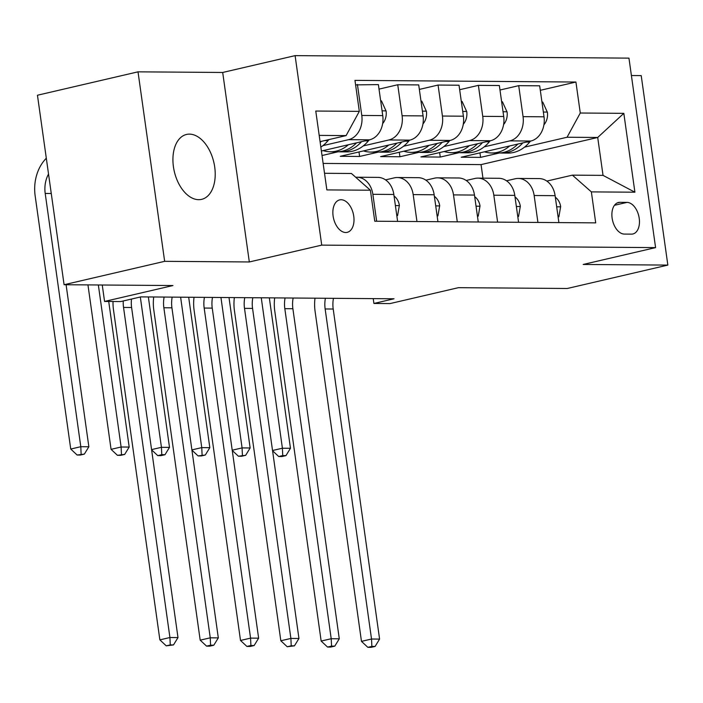 <?xml version="1.0" encoding="UTF-8"?>
<svg xmlns="http://www.w3.org/2000/svg" width="703" height="703" viewBox="0 0 703 703"><rect width="100%" height="100%" fill="white"/><g stroke="black" fill="none" stroke-linecap="round" stroke-linejoin="round"><path stroke-width="1.05" d="M198.677 199.678A33.322 20.29 76.9 0 0 201.62 199.362A33.322 20.29 76.9 0 0 214.327 164.678A33.322 20.29 76.9 0 0 189.467 134.132A33.322 20.29 76.9 0 0 186.523 134.449A33.322 20.29 76.9 0 0 173.817 169.133A33.322 20.29 76.9 0 0 198.677 199.678M345.735 232.508A16.661 10.141 76.9 0 0 347.203 232.35A16.661 10.141 76.9 0 0 353.556 215.013A16.661 10.141 76.9 0 0 341.131 199.731A16.661 10.141 76.9 0 0 339.654 199.898A16.661 10.141 76.9 0 0 333.301 217.236A16.661 10.141 76.9 0 0 345.735 232.508M138.016 71.838L37.452 95.23L64.087 284.724L164.651 261.331L249.319 261.964L321.728 245.119L295.102 55.634L222.693 72.471L138.016 71.838L164.651 261.331M321.728 245.119L655.583 247.614L628.957 58.129L295.102 55.634M655.583 247.614L583.174 264.46L667.85 265.093L641.215 75.608L631.399 75.529M667.85 265.093L567.286 288.485L458.418 287.676L390.033 303.582L373.908 303.459L394.023 298.784L140.811 296.886L120.696 301.561L104.562 301.446L172.947 285.541L64.087 284.724M626.997 202.385L619.897 202.332A16.143 9.824 76.9 0 0 618.473 202.49A16.143 9.824 76.9 0 0 612.313 219.283A16.143 9.824 76.9 0 0 624.361 234.081L631.452 234.134A16.143 9.824 76.9 0 0 632.885 233.976A16.143 9.824 76.9 0 0 639.036 217.183A16.143 9.824 76.9 0 0 626.997 202.385L614.457 205.302M580.274 113.016L623.825 113.341L634.906 192.209L591.364 191.884L572.391 175.144L603.033 175.372L597.708 137.472L567.066 137.243L580.274 113.016L575.924 82.031L354.962 80.379L359.321 111.364L346.113 135.591L319.197 135.389M324.522 173.29L351.438 173.492L370.402 190.232L374.761 221.217L595.713 222.869L591.364 191.884M370.402 190.232L326.86 189.907L315.77 111.039L359.321 111.364M102.251 285.005L104.562 301.446M373.231 298.626L373.908 303.459M482.961 178.167L481.054 164.607L597.708 137.472L623.825 113.341M572.391 175.144L546.837 181.084M416.967 221.533L413.188 194.608A20.826 16.345 -89.6 0 0 397.248 177.525A20.826 16.345 -89.6 0 0 394.216 177.868L385.552 179.88M457.293 221.832L453.505 194.907A20.826 16.345 -89.6 0 0 437.574 177.833A20.826 16.345 -89.6 0 0 434.533 178.167L425.877 180.179M497.61 222.139L493.822 195.214A20.826 16.345 -89.6 0 0 477.891 178.131A20.826 16.345 -89.6 0 0 474.859 178.474L466.194 180.486M537.927 222.438L534.148 195.513A20.826 16.345 -89.6 0 0 518.208 178.43A20.826 16.345 -89.6 0 0 515.176 178.773L506.52 180.785M479.947 152.867L480.58 157.367L499.385 152.99M524.517 147.138L567.066 137.243M480.58 157.367L461.23 157.217L530.818 141.031A20.826 16.345 -89.6 0 0 544.025 116.803L539.676 85.819L518.709 85.661L499.982 90.019M439.63 152.56L440.263 157.059L459.068 152.683M484.2 146.839L509.851 140.872A20.826 16.345 -89.6 0 0 523.058 116.645L518.709 85.661M440.263 157.059L420.904 156.918L490.501 140.732A20.826 16.345 -89.6 0 0 503.708 116.505L499.35 85.52L478.383 85.362L459.665 89.712M399.304 152.261L399.937 156.76L418.751 152.384M443.874 146.54L469.534 140.574A20.826 16.345 -89.6 0 0 482.741 116.347L478.383 85.362M399.937 156.76L380.587 156.611L450.175 140.424A20.826 16.345 -89.6 0 0 463.391 116.197L459.033 85.212L438.066 85.054L419.348 89.413M358.987 151.962L359.62 156.461L378.425 152.085M403.557 146.242L429.208 140.275A20.826 16.345 -89.6 0 0 442.424 116.039L438.066 85.054M359.62 156.461L340.261 156.312L409.858 140.125A20.826 16.345 -89.6 0 0 423.065 115.898L418.716 84.914L397.749 84.755L379.022 89.114M322.027 155.521L338.108 151.778M363.24 145.934L388.891 139.967A20.826 16.345 -89.6 0 0 402.098 115.74L397.749 84.755M321.394 151.022L369.532 139.827A20.826 16.345 -89.6 0 0 382.748 115.6L378.39 84.615L355.595 84.878M322.914 145.635L348.565 139.669A20.826 16.345 -89.6 0 0 361.781 115.441L357.423 84.457M320.076 141.646L346.113 135.591M481.054 164.607L323.134 163.43M558.894 222.596L555.115 195.671A20.826 16.345 -89.6 0 0 539.175 178.588L518.208 178.43M575.924 82.031L540.308 90.318M518.577 222.297L514.789 195.372A20.826 16.345 -89.6 0 0 498.858 178.29L477.891 178.131M478.26 221.99L474.472 195.065A20.826 16.345 -89.6 0 0 458.541 177.991L437.574 177.833M437.934 221.691L434.155 194.766A20.826 16.345 -89.6 0 0 418.215 177.683L397.248 177.525M397.617 221.392L393.829 194.467A20.826 16.345 -89.6 0 0 377.898 177.384L356.931 177.226A20.826 16.345 -89.6 0 0 355.718 177.27M376.65 221.234L372.862 194.309A20.826 16.345 -89.6 0 0 356.931 177.226M603.033 175.372L634.906 192.209M249.319 261.964L222.693 72.471M558.077 216.788L558.876 216.796L560.66 206.577A13.796 10.826 -89.6 0 0 555.335 197.253M333.459 298.327A26.029 20.431 -89.6 0 0 333.204 309.021L379.594 639.089L371.527 639.027L371.869 646.409L367.845 647.34L371.07 647.366L375.094 646.435L371.869 646.409M325.392 298.265A26.029 20.431 -89.6 0 0 325.146 308.96L371.527 639.027L361.474 641.373L315.085 311.297A39.043 30.651 90.4 0 1 314.997 298.186M361.474 641.373L367.845 647.34M375.094 646.435L379.594 639.089M558.103 216.972L558.876 216.796M509.684 145.943A39.825 31.257 90.4 0 1 491.749 152.982A39.825 31.257 90.4 0 1 484.437 151.822M541.96 102.067L542.751 102.076L547.417 112.339A13.796 10.826 90.4 0 1 544.166 124.554L543.92 124.844M530.475 141.11L529.658 142.103A39.825 31.257 90.4 0 1 507.874 153.096L501.74 153.052A39.825 31.257 -89.6 0 0 522.812 142.894M517.856 144.045A39.825 31.257 90.4 0 1 497.873 153.026L491.749 152.982M499.807 152.964A39.825 31.257 -89.6 0 0 501.74 153.052M261.261 297.791L282.404 448.215L290.462 448.277L269.328 297.844M281.938 456.546L285.963 455.614L282.738 455.588L278.713 456.528L281.938 456.546M272.536 450.509L282.404 448.215L282.738 455.588M272.571 450.764L278.713 456.528M285.963 455.614L290.462 448.277M517.76 216.489L518.55 216.489L520.334 206.269A13.796 10.826 -89.6 0 0 515.018 196.954M293.133 298.028A26.029 20.431 -89.6 0 0 292.887 308.722L339.277 638.79L331.21 638.728L331.552 646.11L327.528 647.041L330.753 647.068L334.777 646.127L331.552 646.11M285.075 297.967A26.029 20.431 -89.6 0 0 284.82 308.661L331.21 638.728L321.157 641.066L274.768 310.998A39.043 30.651 90.4 0 1 274.68 297.887M321.157 641.066L327.528 647.041M334.777 646.127L339.277 638.79M517.786 216.665L518.55 216.489M477.442 216.181L478.233 216.19L480.017 205.97A13.796 10.826 -89.6 0 0 474.692 196.647M252.816 297.721A26.029 20.431 -89.6 0 0 252.562 308.415L298.951 638.491L290.893 638.429L291.227 645.802L287.202 646.742L294.452 645.829L291.227 645.802M244.749 297.668A26.029 20.431 -89.6 0 0 244.503 308.353L290.893 638.429L280.831 640.767L234.442 310.7A39.043 30.651 90.4 0 1 234.363 297.589M280.831 640.767L287.202 646.742M294.452 645.829L298.951 638.491M477.469 216.366L478.233 216.19M437.117 215.883L437.907 215.891L439.691 205.671A13.796 10.826 -89.6 0 0 434.375 196.348M212.499 297.422A26.029 20.431 -89.6 0 0 212.244 308.116L258.634 638.183L250.567 638.122L250.909 645.503L246.885 646.435L250.11 646.461L254.135 645.53L250.909 645.503M204.432 297.36A26.029 20.431 -89.6 0 0 204.178 308.055L250.567 638.122L240.514 640.468L194.125 310.392A39.043 30.651 90.4 0 1 194.037 297.281M240.514 640.468L246.885 646.435M254.135 645.53L258.634 638.183M437.143 216.067L437.907 215.891M469.367 145.644A39.825 31.257 90.4 0 1 451.423 152.674A39.825 31.257 90.4 0 1 444.12 151.514M501.634 101.768L502.425 101.777L507.091 112.041A13.796 10.826 90.4 0 1 503.84 124.246L503.603 124.545M490.158 140.811L489.332 141.804A39.825 31.257 90.4 0 1 467.557 152.797L461.423 152.753A39.825 31.257 -89.6 0 0 482.495 142.595M477.539 143.746A39.825 31.257 90.4 0 1 457.556 152.718L451.423 152.674M459.49 152.656A39.825 31.257 -89.6 0 0 461.423 152.753M220.944 297.483L242.078 447.908L250.145 447.969L229.002 297.545M241.621 456.247L245.646 455.316L238.396 456.221L241.621 456.247M232.218 450.21L242.078 447.908L242.421 455.289M232.254 450.465L238.396 456.221M245.646 455.316L250.145 447.969M429.05 145.345A39.825 31.257 90.4 0 1 411.106 152.375A39.825 31.257 90.4 0 1 403.803 151.215M461.317 101.469L462.108 101.469L466.774 111.742A13.796 10.826 90.4 0 1 463.523 123.948L463.277 124.238M449.832 140.503L449.015 141.496A39.825 31.257 90.4 0 1 427.231 152.498L421.106 152.446A39.825 31.257 -89.6 0 0 442.169 142.287M437.213 143.438A39.825 31.257 90.4 0 1 417.231 152.419L411.106 152.375M419.164 152.358A39.825 31.257 -89.6 0 0 421.106 152.446M180.618 297.184L201.761 447.609L209.828 447.67L188.685 297.246M201.304 455.948L205.32 455.008L198.079 455.922L201.304 455.948M191.893 449.902L201.761 447.609L202.095 454.99M191.928 450.157L198.079 455.922M205.32 455.008L209.828 447.67M388.724 145.038A39.825 31.257 90.4 0 1 370.78 152.076A39.825 31.257 90.4 0 1 363.477 150.917M421 101.162L421.791 101.17L426.449 111.434A13.796 10.826 90.4 0 1 423.197 123.649L422.96 123.939M409.515 140.205L408.689 141.198A39.825 31.257 90.4 0 1 386.914 152.191L380.78 152.147A39.825 31.257 -89.6 0 0 401.852 141.988M396.896 143.14A39.825 31.257 90.4 0 1 376.913 152.12L370.78 152.076M378.847 152.059A39.825 31.257 -89.6 0 0 380.78 152.147M140.319 297L161.444 447.31L169.502 447.372L148.359 296.947M160.978 455.649L165.003 454.709L161.778 454.683L157.753 455.623L160.978 455.649M151.576 449.604L161.444 447.31L161.778 454.683M151.611 449.858L157.753 455.623M165.003 454.709L169.502 447.372M396.8 215.584L397.59 215.584L399.374 205.364A13.796 10.826 -89.6 0 0 394.049 196.049M172.173 297.123A26.029 20.431 -89.6 0 0 171.927 307.817L218.317 637.885L210.25 637.823L210.584 645.205L206.568 646.136L209.793 646.162L213.809 645.222L210.584 645.205M164.115 297.061A26.029 20.431 -89.6 0 0 163.861 307.756L210.25 637.823L200.188 640.161L153.808 310.093A39.043 30.651 90.4 0 1 153.72 296.982M200.188 640.161L206.568 646.136M213.809 645.222L218.317 637.885M396.826 215.768L397.59 215.584M348.407 144.739A39.825 31.257 90.4 0 1 330.463 151.769A39.825 31.257 90.4 0 1 323.16 150.609M380.675 100.863L381.465 100.872L386.132 111.136A13.796 10.826 90.4 0 1 382.88 123.341L382.634 123.64M369.189 139.906L368.372 140.899A39.825 31.257 90.4 0 1 346.588 151.892L340.463 151.848A39.825 31.257 -89.6 0 0 361.535 141.69M356.57 142.841A39.825 31.257 90.4 0 1 336.588 151.813L330.463 151.769M338.53 151.751A39.825 31.257 -89.6 0 0 340.463 151.848M98.35 284.979L121.118 447.003L129.185 447.064L108.719 301.473M120.661 455.342L124.686 454.41L117.436 455.316L120.661 455.342M121.461 454.384L121.118 447.003L111.065 449.349L87.954 284.9M111.065 449.349L117.436 455.316M124.686 454.41L129.185 447.064M131.514 299.047A26.029 20.431 -89.6 0 0 131.602 307.51L177.991 637.586L169.924 637.524L170.267 644.897L166.242 645.837L173.492 644.923L170.267 644.897M123.271 300.963A26.029 20.431 -89.6 0 0 123.543 307.448L169.924 637.524L159.871 639.862L113.482 309.795A39.043 30.651 90.4 0 1 113.025 301.508M159.871 639.862L166.242 645.837M173.492 644.923L177.991 637.586M328.872 139.598L328.055 140.591A39.825 31.257 90.4 0 1 320.849 147.129M320.199 142.489A39.825 31.257 -89.6 0 0 321.209 141.382M48.525 174.028A26.029 20.431 -89.6 0 0 45.203 193.457L80.801 446.704L88.859 446.765L66.091 284.741M80.335 455.043L84.36 454.103L77.11 455.017L80.335 455.043M81.135 454.085L80.801 446.704L70.739 449.041L35.15 195.794A39.043 30.651 90.4 0 1 46.31 158.237M70.739 449.041L77.11 455.017M84.36 454.103L88.859 446.765M509.851 140.872L530.818 141.031M469.534 140.574L490.501 140.732M429.208 140.275L450.175 140.424M388.891 139.967L409.858 140.125M348.565 139.669L369.532 139.827M523.058 116.645L544.025 116.803M534.148 195.513L555.115 195.671M493.822 195.214L514.789 195.372M482.741 116.347L503.708 116.505M453.505 194.907L474.472 195.065M442.424 116.039L463.391 116.197M413.188 194.608L434.155 194.766M402.098 115.74L423.065 115.898M372.862 194.309L393.829 194.467M361.781 115.441L382.748 115.6M617.12 202.974L619.897 202.332M556.679 206.796L560.616 206.831M333.204 309.021L325.146 308.96M547.294 112.085L543.357 112.058M529.658 142.103L526.31 142.076M516.354 206.497L520.29 206.524M292.887 308.722L284.82 308.661M476.036 206.199L479.973 206.225M252.562 308.415L244.503 308.353M435.711 205.891L439.656 205.926M212.244 308.116L204.178 308.055M506.977 111.786L503.04 111.751M489.332 141.804L485.993 141.778M466.66 111.478L462.723 111.452M449.015 141.496L445.676 141.479M426.334 111.179L422.398 111.153M408.689 141.198L405.35 141.171M395.394 205.592L399.33 205.619M171.927 307.817L163.861 307.756M386.017 110.881L382.081 110.846M368.372 140.899L365.033 140.872M131.602 307.51L123.543 307.448M328.055 140.591L324.707 140.574M51.266 193.501L45.203 193.457"/></g></svg>

